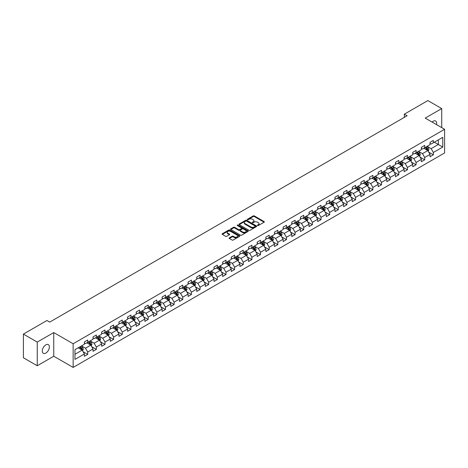 <?xml version="1.0" encoding="UTF-8"?>
<svg xmlns="http://www.w3.org/2000/svg" width="468" height="468" viewBox="0 0 468 468"><rect width="100%" height="100%" fill="white"/><g stroke="black" fill="none" stroke-linecap="round" stroke-linejoin="round"><path stroke-width="0.7" d="M257.558 225.535A0.538 0.31 0 0 0 258.318 225.535L264.092 222.201A0.766 0.445 0 0 0 264.321 221.885A0.766 0.445 0 0 0 264.092 221.569L254.311 215.923A0.766 0.445 0 0 0 253.223 215.923L247.443 219.258A0.538 0.31 0 0 0 248.204 219.697L248.953 219.264A2.463 1.422 0 0 1 252.433 219.264L253.246 219.738A2.463 1.422 0 0 1 253.966 220.738A2.463 1.422 0 0 1 253.246 221.744L252.504 222.177A0.538 0.31 0 0 0 253.264 222.616L254.007 222.183A2.463 1.422 0 0 1 257.488 222.183L258.307 222.657A2.463 1.422 0 0 1 259.026 223.657A2.463 1.422 0 0 1 258.307 224.663L257.558 225.096A0.538 0.31 0 0 0 257.558 225.535L257.558 225.096M45.835 353.065A5.013 2.896 120 0 0 49.111 348.642A5.013 2.896 120 0 0 48.339 344.629A5.013 2.896 120 0 0 45.835 344.875A5.013 2.896 120 0 0 42.559 349.292A5.013 2.896 120 0 0 43.325 353.311A5.013 2.896 120 0 0 45.835 353.065M436.515 124.628A5.013 2.896 120 0 0 435.638 121.019A5.013 2.896 120 0 0 433.134 121.27A5.013 2.896 120 0 0 432.075 122.066M229.355 237.832A0.766 0.445 0 0 0 229.127 238.148A0.766 0.445 0 0 0 229.355 238.458L232.099 240.043A0.766 0.445 0 0 0 233.187 240.043L239.598 236.34A0.766 0.445 0 0 0 239.827 236.024A0.766 0.445 0 0 0 239.598 235.714L229.817 230.063A0.766 0.445 0 0 0 228.729 230.063L222.312 233.766A0.766 0.445 0 0 0 222.084 234.082A0.766 0.445 0 0 0 222.312 234.392L225.629 236.311A0.766 0.445 0 0 0 226.717 236.311L229.46 234.725A0.766 0.445 0 0 0 229.689 234.409A0.766 0.445 0 0 0 229.46 234.094L227.817 233.146A2.059 1.188 0 0 1 227.214 232.309A2.059 1.188 0 0 1 228.483 231.21A2.059 1.188 0 0 1 230.724 231.467L237.171 235.188A2.059 1.188 0 0 1 237.773 236.024A2.059 1.188 0 0 1 236.498 237.124A2.059 1.188 0 0 1 234.257 236.866L233.187 236.246A0.766 0.445 0 0 0 232.099 236.246L229.355 237.832L229.355 238.458M53.756 332.561L37.247 342.09L23.4 334.099L23.4 357.763L37.247 365.76L53.756 356.23L73.143 367.421L73.143 343.758L53.756 332.561L53.756 356.23M441.722 127.635L441.722 108.576L425.213 118.106L444.6 129.297L73.143 343.758M441.722 108.576L427.869 100.579L404.329 114.169L404.329 117.369M23.4 334.099L46.94 320.504L49.713 322.107L407.101 115.772L404.329 114.169M249.005 230.279A0.766 0.445 0 0 0 250.093 230.279L256.511 226.576A0.766 0.445 0 0 0 256.733 226.266A0.766 0.445 0 0 0 256.511 225.95L246.724 220.299A0.766 0.445 0 0 0 245.636 220.299L239.218 224.002A0.766 0.445 0 0 0 238.996 224.318A0.766 0.445 0 0 0 239.218 224.634L249.005 230.279M237.563 225.652A0.538 0.31 0 0 1 238.107 225.728L238.107 225.085L248.058 230.829A0.766 0.445 0 0 1 248.28 231.145A0.766 0.445 0 0 1 248.058 231.461L241.64 235.164A0.766 0.445 0 0 1 240.552 235.164L230.765 229.513L230.765 228.887A0.766 0.445 0 0 0 230.543 229.197A0.766 0.445 0 0 0 230.765 229.513M230.765 228.887L233.514 227.302A0.766 0.445 0 0 1 234.597 227.302L238.569 229.589A0.766 0.445 0 0 0 239.657 229.589L241.476 228.542A0.766 0.445 0 0 0 241.704 228.226A0.766 0.445 0 0 0 241.476 227.91L237.346 225.529A0.538 0.31 0 0 1 238.107 225.085M73.143 367.421L444.6 152.96L444.6 129.297M83.088 351.702L87.709 354.375L87.709 352.041L93.027 348.97L93.027 351.304L96.349 349.385L96.349 347.051L101.667 343.98L101.667 346.314L104.99 344.395L104.99 342.061L110.308 338.99L110.308 341.324L113.636 339.405L113.636 337.071L118.954 334L118.954 336.334L122.277 334.415L122.277 332.081L127.594 329.016L127.594 331.35L130.917 329.431L130.917 327.097L136.235 324.026L136.235 326.36L139.558 324.441L139.558 322.107L144.875 319.036L144.875 321.37L148.198 319.451L148.198 317.117L153.516 314.046L153.516 316.38L156.839 314.461L156.839 312.127L162.156 309.055L162.156 311.39L165.479 309.471L165.479 307.137L170.797 304.071L170.797 306.405L174.119 304.487L174.119 302.152L179.437 299.081L179.437 301.415L182.76 299.497L182.76 297.162L188.077 294.091L188.077 296.425L191.406 294.507L191.406 292.172L196.724 289.101L196.724 291.435L200.047 289.516L200.047 287.182L205.364 284.111L205.364 286.445L208.687 284.526L208.687 282.192L214.005 279.127L214.005 281.461L217.327 279.542L217.327 277.208L222.645 274.137L222.645 276.471L225.968 274.552L225.968 272.218L231.286 269.147L231.286 271.481L234.608 269.562L234.608 267.228L239.926 264.157L239.926 266.491L243.249 264.572L243.249 262.238L248.566 259.167L248.566 261.501L251.889 259.582L251.889 257.248L257.207 254.182L257.207 256.517L260.536 254.598L260.536 252.264L265.853 249.192L265.853 251.527L269.176 249.608L269.176 247.274L274.494 244.202L274.494 246.537L277.816 244.618L277.816 242.284L283.134 239.212L283.134 241.546L286.457 239.628L286.457 237.294L291.775 234.222L291.775 236.556L295.097 234.638L295.097 232.303L300.415 229.232L300.415 231.572L303.738 229.653L303.738 227.313L309.055 224.248L309.055 226.582L312.378 224.663L312.378 222.329L317.696 219.258L317.696 221.592L321.019 219.673L321.019 217.339L326.336 214.268L326.336 216.602L329.659 214.683L329.659 212.349L334.977 209.278L334.977 211.612L338.305 209.693L338.305 207.359L343.623 204.288L343.623 206.628L346.946 204.709L346.946 202.369L352.264 199.304L352.264 201.638L355.586 199.719L355.586 197.385L360.904 194.314L360.904 196.648L364.227 194.729L364.227 192.395L369.545 189.324L369.545 191.658L372.867 189.739L372.867 187.405L378.185 184.334L378.185 186.668L381.508 184.749L381.508 182.415L386.825 179.343L386.825 181.678L390.148 179.759L390.148 177.425L395.466 174.359L395.466 176.693L398.789 174.775L398.789 172.44L404.106 169.369L404.106 171.703L407.435 169.785L407.435 167.45L412.747 164.379L412.747 166.713L416.075 164.794L416.075 162.46L421.393 159.389L421.393 161.723L424.716 159.804L424.716 157.47L430.034 154.399L430.034 156.733L433.356 154.814L433.356 152.48L442.775 147.046L442.775 137.323L438.34 139.879L438.34 144.489L442.775 147.046M87.709 354.375L84.386 356.294L84.386 353.96L74.968 359.395L74.968 349.672L84.386 344.237L84.386 341.903L87.709 339.984L87.709 342.319L93.027 339.247L93.027 336.913L96.349 334.994L96.349 337.329L101.667 334.257L101.667 331.923L104.99 330.004L104.99 332.339L110.308 329.267L110.308 326.933L113.636 325.014L113.636 327.348L118.954 324.277L118.954 321.943L122.277 320.024L122.277 322.358L127.594 319.293L127.594 316.959L130.917 315.04L130.917 317.374L136.235 314.303L136.235 311.969L139.558 310.05L139.558 312.384L144.875 309.313L144.875 306.979L148.198 305.06L148.198 307.394L153.516 304.323L153.516 301.989L156.839 300.07L156.839 302.404L162.156 299.333L162.156 296.999L165.479 295.08L165.479 297.414L170.797 294.349L170.797 292.014L174.119 290.096L174.119 292.43L179.437 289.359L179.437 287.024L182.76 285.106L182.76 287.44L188.077 284.368L188.077 282.034L191.406 280.116L191.406 282.45L196.724 279.378L196.724 277.044L200.047 275.125L200.047 277.46L205.364 274.388L205.364 272.054L208.687 270.135L208.687 272.47L214.005 269.404L214.005 267.07L217.327 265.151L217.327 267.485L222.645 264.414L222.645 262.08L225.968 260.161L225.968 262.495L231.286 259.424L231.286 257.09L234.608 255.171L234.608 257.505L239.926 254.434L239.926 252.1L243.249 250.181L243.249 252.515L248.566 249.444L248.566 247.11L251.889 245.191L251.889 247.525L257.207 244.46L257.207 242.126L260.536 240.207L260.536 242.541L265.853 239.47L265.853 237.136L269.176 235.217L269.176 237.551L274.494 234.48L274.494 232.146L277.816 230.227L277.816 232.561L283.134 229.49L283.134 227.155L286.457 225.237L286.457 227.571L291.775 224.5L291.775 222.165L295.097 220.247L295.097 222.581L300.415 219.515L300.415 217.175L303.738 215.257L303.738 217.597L309.055 214.525L309.055 212.191L312.378 210.272L312.378 212.607L317.696 209.535L317.696 207.201L321.019 205.282L321.019 207.616L326.336 204.545L326.336 202.211L329.659 200.292L329.659 202.626L334.977 199.555L334.977 197.221L338.305 195.302L338.305 197.636L343.623 194.571L343.623 192.231L346.946 190.312L346.946 192.652L352.264 189.581L352.264 187.247L355.586 185.328L355.586 187.662L360.904 184.591L360.904 182.257L364.227 180.338L364.227 182.672L369.545 179.601L369.545 177.267L372.867 175.348L372.867 177.682L378.185 174.611L378.185 172.277L381.508 170.358L381.508 172.692L386.825 169.627L386.825 167.287L390.148 165.368L390.148 167.708L395.466 164.637L395.466 162.302L398.789 160.384L398.789 162.718L404.106 159.646L404.106 157.312L407.435 155.394L407.435 157.728L412.747 154.656L412.747 152.322L416.075 150.404L416.075 152.738L421.393 149.666L421.393 147.332L424.716 145.413L424.716 147.748L430.034 144.676L430.034 142.342L433.356 140.423L433.356 142.758L442.775 137.323M86.826 342.828L90.81 345.132L85.492 348.204L81.508 345.899M84.386 342.956L85.492 343.594L87.709 342.319M85.492 348.204L87.709 352.041M90.81 345.132L93.027 348.97M95.466 337.837L99.456 340.142L94.138 343.214L90.148 340.909M93.027 337.966L94.138 338.61L96.349 337.329M94.138 343.214L96.349 347.051M99.456 340.142L101.667 343.98M104.107 332.853L108.096 335.152L102.779 338.224L98.789 335.919M101.667 332.976L102.779 333.62L104.99 332.339M102.779 338.224L104.99 342.061M108.096 335.152L110.308 338.99M112.747 327.863L116.737 330.162L111.419 333.234L107.429 330.935M110.308 327.992L111.419 328.63L113.636 327.348M111.419 333.234L113.636 337.071M116.737 330.162L118.954 334M121.387 322.873L125.377 325.178L120.06 328.243L116.07 325.944M118.954 323.002L120.06 323.64L122.277 322.358M120.06 328.243L122.277 332.081M125.377 325.178L127.594 329.016M130.028 317.883L134.018 320.188L128.7 323.259L124.71 320.954M127.594 318.012L128.7 318.649L130.917 317.374M128.7 323.259L130.917 327.097M134.018 320.188L136.235 324.026M138.668 312.893L142.658 315.198L137.34 318.269L133.351 315.964M136.235 313.022L137.34 313.665L139.558 312.384M137.34 318.269L139.558 322.107M142.658 315.198L144.875 319.036M147.309 307.909L151.299 310.208L145.981 313.279L141.991 310.974M144.875 308.032L145.981 308.675L148.198 307.394M145.981 313.279L148.198 317.117M151.299 310.208L153.516 314.046M155.955 302.919L159.939 305.218L154.621 308.289L150.637 305.99M153.516 303.048L154.621 303.685L156.839 302.404M154.621 308.289L156.839 312.127M159.939 305.218L162.156 309.055M164.596 297.929L168.579 300.234L163.262 303.299L159.278 301M162.156 298.058L163.262 298.695L165.479 297.414M163.262 303.299L165.479 307.137M168.579 300.234L170.797 304.071M173.236 292.939L177.226 295.244L171.908 298.315L167.918 296.01M170.797 293.067L171.908 293.705L174.119 292.43M171.908 298.315L174.119 302.152M177.226 295.244L179.437 299.081M181.876 287.949L185.866 290.254L180.549 293.325L176.559 291.02M179.437 288.077L180.549 288.721L182.76 287.44M180.549 293.325L182.76 297.162M185.866 290.254L188.077 294.091M190.517 282.964L194.507 285.264L189.189 288.335L185.199 286.03M188.077 283.087L189.189 283.731L191.406 282.45M189.189 288.335L191.406 292.172M194.507 285.264L196.724 289.101M199.157 277.974L203.147 280.274L197.829 283.345L193.84 281.046M196.724 278.103L197.829 278.741L200.047 277.46M197.829 283.345L200.047 287.182M203.147 280.274L205.364 284.111M207.798 272.984L211.788 275.289L206.47 278.355L202.48 276.056M205.364 273.113L206.47 273.751L208.687 272.47M206.47 278.355L208.687 282.192M211.788 275.289L214.005 279.127M216.438 267.994L220.428 270.299L215.11 273.37L211.121 271.066M214.005 268.123L215.11 268.761L217.327 267.485M215.11 273.37L217.327 277.208M220.428 270.299L222.645 274.137M225.085 263.004L229.068 265.309L223.751 268.38L219.767 266.076M222.645 263.133L223.751 263.771L225.968 262.495M223.751 268.38L225.968 272.218M229.068 265.309L231.286 269.147M233.725 258.014L237.709 260.319L232.391 263.39L228.407 261.085M231.286 258.143L232.391 258.786L234.608 257.505M232.391 263.39L234.608 267.228M237.709 260.319L239.926 264.157M242.365 253.03L246.355 255.329L241.038 258.4L237.048 256.095M239.926 253.159L241.038 253.796L243.249 252.515M241.038 258.4L243.249 262.238M246.355 255.329L248.566 259.167M251.006 248.04L254.996 250.339L249.678 253.41L245.688 251.111M248.566 248.169L249.678 248.806L251.889 247.525M249.678 253.41L251.889 257.248M254.996 250.339L257.207 254.182M259.646 243.05L263.636 245.355L258.318 248.42L254.329 246.121M257.207 243.179L258.318 243.816L260.536 242.541M258.318 248.42L260.536 252.264M263.636 245.355L265.853 249.192M268.287 238.06L272.277 240.365L266.959 243.436L262.969 241.131M265.853 238.189L266.959 238.826L269.176 237.551M266.959 243.436L269.176 247.274M272.277 240.365L274.494 244.202M276.927 233.07L280.917 235.375L275.599 238.446L271.61 236.141M274.494 233.199L275.599 233.842L277.816 232.561M275.599 238.446L277.816 242.284M280.917 235.375L283.134 239.212M285.568 228.086L289.557 230.385L284.24 233.456L280.25 231.151M283.134 228.214L284.24 228.852L286.457 227.571M284.24 233.456L286.457 237.294M289.557 230.385L291.775 234.222M294.208 223.096L298.198 225.395L292.88 228.466L288.891 226.167M291.775 223.224L292.88 223.862L295.097 222.581M292.88 228.466L295.097 232.303M298.198 225.395L300.415 229.232M302.855 218.106L306.838 220.41L301.521 223.476L297.537 221.177M300.415 218.234L301.521 218.872L303.738 217.597M301.521 223.476L303.738 227.313M306.838 220.41L309.055 224.248M311.495 213.115L315.479 215.42L310.161 218.492L306.177 216.187M309.055 213.244L310.161 213.882L312.378 212.607M310.161 218.492L312.378 222.329M315.479 215.42L317.696 219.258M320.135 208.125L324.125 210.43L318.807 213.502L314.818 211.197M317.696 208.254L318.807 208.898L321.019 207.616M318.807 213.502L321.019 217.339M324.125 210.43L326.336 214.268M328.776 203.141L332.766 205.44L327.448 208.512L323.458 206.207M326.336 203.264L327.448 203.908L329.659 202.626M327.448 208.512L329.659 212.349M332.766 205.44L334.977 209.278M337.416 198.151L341.406 200.45L336.088 203.521L332.099 201.222M334.977 198.28L336.088 198.918L338.305 197.636M336.088 203.521L338.305 207.359M341.406 200.45L343.623 204.288M346.057 193.161L350.046 195.466L344.729 198.531L340.739 196.232M343.623 193.29L344.729 193.927L346.946 192.652M344.729 198.531L346.946 202.369M350.046 195.466L352.264 199.304M354.697 188.171L358.687 190.476L353.369 193.547L349.38 191.242M352.264 188.3L353.369 188.937L355.586 187.662M353.369 193.547L355.586 197.385M358.687 190.476L360.904 194.314M363.338 183.181L367.327 185.486L362.01 188.557L358.02 186.252M360.904 183.31L362.01 183.953L364.227 182.672M362.01 188.557L364.227 192.395M367.327 185.486L369.545 189.324M371.984 178.197L375.968 180.496L370.65 183.567L366.666 181.262M369.545 178.32L370.65 178.963L372.867 177.682M370.65 183.567L372.867 187.405M375.968 180.496L378.185 184.334M380.624 173.207L384.608 175.506L379.291 178.577L375.307 176.278M378.185 173.335L379.291 173.973L381.508 172.692M379.291 178.577L381.508 182.415M384.608 175.506L386.825 179.343M389.265 168.217L393.255 170.522L387.937 173.587L383.947 171.288M386.825 168.345L387.937 168.983L390.148 167.708M387.937 173.587L390.148 177.425M393.255 170.522L395.466 174.359M397.905 163.227L401.895 165.532L396.577 168.603L392.588 166.298M395.466 163.355L396.577 163.993L398.789 162.718M396.577 168.603L398.789 172.44M401.895 165.532L404.106 169.369M406.546 158.237L410.535 160.542L405.218 163.613L401.228 161.308M404.106 158.365L405.218 159.009L407.435 157.728M405.218 163.613L407.435 167.45M410.535 160.542L412.747 164.379M415.186 153.252L419.176 155.551L413.858 158.623L409.869 156.318M412.747 153.375L413.858 154.019L416.075 152.738M413.858 158.623L416.075 162.46M419.176 155.551L421.393 159.389M423.827 148.262L427.816 150.561L422.499 153.633L418.509 151.334M421.393 148.391L422.499 149.029L424.716 147.748M422.499 153.633L424.716 157.47M427.816 150.561L430.034 154.399M434.351 142.184L438.34 144.489L431.139 148.643L427.149 146.344M430.034 143.401L431.139 144.039L433.356 142.758M431.139 148.643L433.356 152.48M37.247 342.09L37.247 365.76M74.968 354.276L82.169 350.123L78.185 347.818M82.169 350.123L84.386 353.96M428.729 152.147L433.356 154.814M420.089 157.137L424.716 159.804M411.448 162.127L416.075 164.794M402.808 167.111L407.435 169.785M394.167 172.101L398.789 174.775M385.527 177.091L390.148 179.759M376.886 182.081L381.508 184.749M368.24 187.071L372.867 189.739M359.599 192.055L364.227 194.729M350.959 197.046L355.586 199.719M342.319 202.036L346.946 204.709M333.678 207.026L338.305 209.693M325.038 212.016L329.659 214.683M316.397 217L321.019 219.673M307.757 221.99L312.378 224.663M299.111 226.98L303.738 229.653M290.47 231.97L295.097 234.638M281.83 236.96L286.457 239.628M273.189 241.944L277.816 244.618M264.549 246.934L269.176 249.608M255.908 251.924L260.536 254.598M247.268 256.914L251.889 259.582M238.627 261.904L243.249 264.572M229.987 266.895L234.608 269.562M221.341 271.879L225.968 274.552M212.7 276.869L217.327 279.542M204.06 281.859L208.687 284.526M195.419 286.849L200.047 289.516M186.779 291.839L191.406 294.507M178.138 296.823L182.76 299.497M169.498 301.813L174.119 304.487M160.857 306.803L165.479 309.471M152.211 311.793L156.839 314.461M143.571 316.783L148.198 319.451M134.93 321.768L139.558 324.441M126.29 326.758L130.917 329.431M117.649 331.748L122.277 334.415M109.009 336.738L113.636 339.405M100.368 341.728L104.99 344.395M91.728 346.712L96.349 349.385M257.774 225.611L258.307 225.301A2.463 1.422 0 0 0 259.026 224.301L259.026 223.657M253.966 220.738L253.966 221.382A2.463 1.422 0 0 1 253.246 222.382L252.714 222.692M264.092 221.569L264.092 222.201L254.311 216.561A0.766 0.445 0 0 0 253.223 216.561L247.66 219.773M256.499 226.582L246.724 220.937A0.766 0.445 0 0 0 245.636 220.937L239.23 224.64M255.154 226.483A0.538 0.31 0 0 0 255.154 226.044L246.56 221.083A0.538 0.31 0 0 0 245.799 221.083L245.01 221.539A2.463 1.422 0 0 0 244.29 222.546A2.463 1.422 0 0 0 245.01 223.546L250.883 226.939A2.463 1.422 0 0 0 254.364 226.939L255.154 226.483L255.154 227.126A0.538 0.31 0 0 0 255.312 226.904L255.312 226.266M244.29 222.546L244.29 223.183A2.463 1.422 0 0 0 245.01 224.19L245.01 223.546M255.154 227.126L254.364 227.577A2.463 1.422 0 0 1 250.883 227.577L245.01 224.19M230.777 229.519L233.514 227.939L233.514 227.302M241.704 228.226L241.704 228.864A0.766 0.445 0 0 1 241.476 229.18L239.657 230.233A0.766 0.445 0 0 1 238.569 230.233L234.597 227.939A0.766 0.445 0 0 0 233.514 227.939M238.107 225.728L248.046 231.467M242.687 231.97A2.059 1.188 0 0 0 244.928 232.227A2.059 1.188 0 0 0 246.197 231.128A2.059 1.188 0 0 0 245.595 230.291L243.325 228.981A0.766 0.445 0 0 0 242.237 228.981L240.417 230.034A0.766 0.445 0 0 0 240.189 230.344A0.766 0.445 0 0 0 240.417 230.66L242.687 231.97L242.687 232.608A2.059 1.188 0 0 0 244.928 232.865A2.059 1.188 0 0 0 246.197 231.771L246.197 231.128M240.189 230.344L240.189 230.987A0.766 0.445 0 0 0 240.417 231.297L240.417 230.66M242.687 232.608L240.417 231.297M237.773 236.024L237.773 236.668A2.059 1.188 0 0 1 236.498 237.762A2.059 1.188 0 0 1 234.257 237.504L233.187 236.884A0.766 0.445 0 0 0 232.099 236.884L229.361 238.464M227.214 232.309L227.214 232.947A2.059 1.188 0 0 0 227.817 233.784L227.817 233.146M229.449 234.731L227.817 233.784M239.598 235.714L239.598 236.34L229.817 230.701A0.766 0.445 0 0 0 228.729 230.701L222.323 234.398M428.255 151.322L428.91 149.661A2.077 1.199 -120 0 0 428.249 147.894L427.108 146.367M425.114 149.005L424.336 147.964M425.389 147.362L426.535 148.882A2.077 1.199 60 0 1 427.126 150.134L427.793 149.748A2.077 1.199 -120 0 0 427.196 148.502L426.055 146.975M425.535 147.274L426.804 148.97A1.059 0.608 60 0 1 426.997 149.292L427.793 149.748M419.615 156.312L420.27 154.651A2.077 1.199 -120 0 0 419.609 152.884L418.468 151.357M416.473 153.99L415.695 152.954M416.748 152.346L417.895 153.873A2.077 1.199 60 0 1 418.486 155.124L419.152 154.738A2.077 1.199 -120 0 0 418.556 153.492L417.415 151.965M416.894 152.264L418.164 153.96A1.059 0.608 60 0 1 418.351 154.276L419.152 154.738M410.974 161.302L411.629 159.641A2.077 1.199 -120 0 0 410.968 157.874L409.828 156.347M407.833 158.98L407.055 157.944M408.108 157.336L409.248 158.863A2.077 1.199 60 0 1 409.845 160.114L410.512 159.728A2.077 1.199 -120 0 0 409.915 158.482L408.775 156.956M408.254 157.254L409.523 158.944A1.059 0.608 60 0 1 409.711 159.266L410.512 159.728M402.328 166.286L402.989 164.631A2.077 1.199 -120 0 0 402.328 162.858L401.181 161.337M399.192 163.97L398.414 162.934M399.467 162.326L400.608 163.853A2.077 1.199 60 0 1 401.205 165.099L401.866 164.718A2.077 1.199 -120 0 0 401.275 163.467L400.128 161.94M399.613 162.244L400.877 163.935A1.059 0.608 60 0 1 401.07 164.256L401.866 164.718M393.687 171.276L394.349 169.615A2.077 1.199 -120 0 0 393.687 167.848L392.541 166.321M390.552 168.96L389.774 167.924M390.827 167.316L391.968 168.843A2.077 1.199 60 0 1 392.564 170.089L393.225 169.709A2.077 1.199 -120 0 0 392.634 168.457L391.488 166.93M390.967 167.234L392.237 168.925A1.059 0.608 60 0 1 392.43 169.246L393.225 169.709M385.047 176.266L385.708 174.605A2.077 1.199 -120 0 0 385.047 172.838L383.9 171.311M381.906 173.95L381.133 172.914M382.186 172.306L383.327 173.833A2.077 1.199 60 0 1 383.924 175.079L384.585 174.693A2.077 1.199 -120 0 0 383.994 173.447L382.847 171.92M382.327 172.218L383.596 173.915A1.059 0.608 60 0 1 383.789 174.236L384.585 174.693M376.407 181.256L377.068 179.595A2.077 1.199 -120 0 0 376.401 177.828L375.26 176.301M373.265 178.94L372.493 177.899M373.546 177.29L374.687 178.817A2.077 1.199 60 0 1 375.283 180.069L375.944 179.683A2.077 1.199 -120 0 0 375.354 178.437L374.207 176.91M373.686 177.208L374.956 178.905A1.059 0.608 60 0 1 375.149 179.221L375.944 179.683M367.766 186.246L368.427 184.585A2.077 1.199 -120 0 0 367.76 182.818L366.62 181.291M364.625 183.924L363.847 182.889M364.9 182.28L366.046 183.807A2.077 1.199 60 0 1 366.637 185.059L367.304 184.673A2.077 1.199 -120 0 0 366.707 183.427L365.566 181.9M365.046 182.198L366.315 183.889A1.059 0.608 60 0 1 366.508 184.211L367.304 184.673M359.126 191.231L359.781 189.575A2.077 1.199 -120 0 0 359.12 187.803L357.979 186.282M355.984 188.914L355.206 187.879M356.259 187.27L357.406 188.797A2.077 1.199 60 0 1 357.997 190.043L358.663 189.663A2.077 1.199 -120 0 0 358.067 188.411L356.926 186.884M356.405 187.188L357.675 188.879A1.059 0.608 60 0 1 357.868 189.201L358.663 189.663M350.485 196.221L351.14 194.559A2.077 1.199 -120 0 0 350.479 192.793L349.339 191.266M347.344 193.904L346.566 192.869M347.619 192.26L348.765 193.787A2.077 1.199 60 0 1 349.356 195.033L350.023 194.653A2.077 1.199 -120 0 0 349.426 193.401L348.286 191.874M347.765 192.178L349.034 193.869A1.059 0.608 60 0 1 349.227 194.191L350.023 194.653M341.845 201.211L342.5 199.549A2.077 1.199 -120 0 0 341.839 197.783L340.698 196.256M338.703 198.894L337.925 197.859M338.978 197.25L340.119 198.777A2.077 1.199 60 0 1 340.716 200.023L341.383 199.637A2.077 1.199 -120 0 0 340.786 198.391L339.645 196.864M339.125 197.163L340.394 198.859A1.059 0.608 60 0 1 340.581 199.181L341.383 199.637M333.198 206.201L333.86 204.539A2.077 1.199 -120 0 0 333.198 202.773L332.052 201.246M330.063 203.884L329.285 202.843M330.338 202.234L331.479 203.761A2.077 1.199 60 0 1 332.075 205.013L332.742 204.627A2.077 1.199 -120 0 0 332.145 203.381L331.005 201.854M330.484 202.153L331.748 203.849A1.059 0.608 60 0 1 331.941 204.171L332.742 204.627M324.558 211.191L325.219 209.529A2.077 1.199 -120 0 0 324.558 207.763L323.411 206.236M321.422 208.868L320.644 207.833M321.697 207.225L322.838 208.751A2.077 1.199 60 0 1 323.435 210.003L324.096 209.617A2.077 1.199 -120 0 0 323.505 208.371L322.358 206.844M321.844 207.143L323.107 208.833A1.059 0.608 60 0 1 323.3 209.155L324.096 209.617M315.918 216.175L316.579 214.519A2.077 1.199 -120 0 0 315.918 212.753L314.771 211.226M312.782 213.858L312.004 212.823M313.057 212.215L314.198 213.741A2.077 1.199 60 0 1 314.794 214.987L315.455 214.607A2.077 1.199 -120 0 0 314.865 213.355L313.718 211.828M313.197 212.133L314.467 213.823A1.059 0.608 60 0 1 314.66 214.145L315.455 214.607M307.277 221.165L307.938 219.504A2.077 1.199 -120 0 0 307.277 217.737L306.13 216.21M304.136 218.849L303.363 217.813M304.416 217.205L305.557 218.731A2.077 1.199 60 0 1 306.154 219.978L306.815 219.597A2.077 1.199 -120 0 0 306.224 218.345L305.077 216.819M304.557 217.123L305.826 218.813A1.059 0.608 60 0 1 306.019 219.135L306.815 219.597M298.637 226.155L299.298 224.494A2.077 1.199 -120 0 0 298.631 222.727L297.49 221.2M295.495 223.839L294.723 222.803M295.77 222.195L296.917 223.722A2.077 1.199 60 0 1 297.508 224.968L298.174 224.581A2.077 1.199 -120 0 0 297.584 223.335L296.437 221.809M295.916 222.107L297.186 223.803A1.059 0.608 60 0 1 297.379 224.125L298.174 224.581M289.996 231.145L290.657 229.484A2.077 1.199 -120 0 0 289.99 227.717L288.85 226.19M286.855 228.829L286.077 227.787M287.13 227.185L288.276 228.706A2.077 1.199 60 0 1 288.867 229.958L289.534 229.572A2.077 1.199 -120 0 0 288.937 228.326L287.797 226.799M287.276 227.097L288.545 228.793A1.059 0.608 60 0 1 288.738 229.115L289.534 229.572M281.356 236.135L282.011 234.474A2.077 1.199 -120 0 0 281.35 232.707L280.209 231.18M278.214 233.813L277.436 232.777M278.489 232.169L279.636 233.696A2.077 1.199 60 0 1 280.227 234.948L280.894 234.562A2.077 1.199 -120 0 0 280.297 233.316L279.156 231.789M278.635 232.087L279.905 233.778A1.059 0.608 60 0 1 280.098 234.099L280.894 234.562M272.715 241.119L273.37 239.464A2.077 1.199 -120 0 0 272.709 237.697L271.569 236.17M269.574 238.803L268.796 237.767M269.849 237.159L270.995 238.686A2.077 1.199 60 0 1 271.586 239.932L272.253 239.552A2.077 1.199 -120 0 0 271.656 238.3L270.516 236.779M269.995 237.077L271.264 238.768A1.059 0.608 60 0 1 271.452 239.089L272.253 239.552M264.075 246.109L264.73 244.454A2.077 1.199 -120 0 0 264.069 242.681L262.928 241.155M260.933 243.793L260.155 242.757M261.208 242.149L262.349 243.676A2.077 1.199 60 0 1 262.946 244.922L263.613 244.542A2.077 1.199 -120 0 0 263.016 243.29L261.875 241.763M261.355 242.067L262.624 243.758A1.059 0.608 60 0 1 262.811 244.08L263.613 244.542M255.429 251.1L256.09 249.438A2.077 1.199 -120 0 0 255.429 247.671L254.282 246.145M252.293 248.783L251.515 247.747M252.568 247.139L253.709 248.666A2.077 1.199 60 0 1 254.305 249.912L254.972 249.526A2.077 1.199 -120 0 0 254.376 248.28L253.235 246.753M252.714 247.051L253.978 248.748A1.059 0.608 60 0 1 254.171 249.07L254.972 249.526M246.788 256.09L247.449 254.428A2.077 1.199 -120 0 0 246.788 252.661L245.641 251.135M243.652 253.773L242.874 252.732M243.927 252.129L245.068 253.65A2.077 1.199 60 0 1 245.665 254.902L246.326 254.516A2.077 1.199 -120 0 0 245.735 253.27L244.589 251.743M244.068 252.041L245.337 253.738A1.059 0.608 60 0 1 245.53 254.06L246.326 254.516M238.148 261.08L238.809 259.418A2.077 1.199 -120 0 0 238.148 257.652L237.001 256.125M235.006 258.757L234.234 257.722M235.287 257.113L236.428 258.64A2.077 1.199 60 0 1 237.024 259.892L237.685 259.506A2.077 1.199 -120 0 0 237.095 258.26L235.948 256.733M235.427 257.031L236.697 258.722A1.059 0.608 60 0 1 236.89 259.044L237.685 259.506M229.507 266.064L230.168 264.408A2.077 1.199 -120 0 0 229.501 262.642L228.361 261.115M226.366 263.747L225.594 262.712M226.647 262.103L227.787 263.63A2.077 1.199 60 0 1 228.384 264.876L229.045 264.496A2.077 1.199 -120 0 0 228.454 263.244L227.308 261.723M226.787 262.021L228.056 263.712A1.059 0.608 60 0 1 228.249 264.034L229.045 264.496M220.867 271.054L221.528 269.398A2.077 1.199 -120 0 0 220.861 267.626L219.72 266.099M217.725 268.737L216.953 267.702M218 267.093L219.147 268.62A2.077 1.199 60 0 1 219.738 269.866L220.405 269.486A2.077 1.199 -120 0 0 219.808 268.234L218.667 266.707M218.146 267.012L219.416 268.702A1.059 0.608 60 0 1 219.609 269.024L220.405 269.486M212.226 276.044L212.881 274.383A2.077 1.199 -120 0 0 212.22 272.616L211.08 271.089M209.085 273.727L208.307 272.692M209.36 272.084L210.506 273.61A2.077 1.199 60 0 1 211.097 274.856L211.764 274.47A2.077 1.199 -120 0 0 211.167 273.224L210.027 271.697M209.506 271.996L210.775 273.692A1.059 0.608 60 0 1 210.969 274.014L211.764 274.47M203.586 281.034L204.241 279.373A2.077 1.199 -120 0 0 203.58 277.606L202.439 276.079M200.444 278.717L199.666 277.676M200.719 277.074L201.866 278.595A2.077 1.199 60 0 1 202.457 279.846L203.124 279.46A2.077 1.199 -120 0 0 202.527 278.214L201.386 276.687M200.866 276.986L202.135 278.682A1.059 0.608 60 0 1 202.328 279.004L203.124 279.46M194.945 286.024L195.601 284.363A2.077 1.199 -120 0 0 194.94 282.596L193.799 281.069M191.804 283.702L191.026 282.666M192.079 282.058L193.22 283.585A2.077 1.199 60 0 1 193.816 284.836L194.483 284.45A2.077 1.199 -120 0 0 193.887 283.204L192.746 281.678M192.225 281.976L193.495 283.672A1.059 0.608 60 0 1 193.682 283.988L194.483 284.45M186.305 291.014L186.96 289.353A2.077 1.199 -120 0 0 186.299 287.586L185.152 286.059M183.163 288.692L182.385 287.656M183.438 287.048L184.579 288.575A2.077 1.199 60 0 1 185.176 289.821L185.843 289.44A2.077 1.199 -120 0 0 185.246 288.189L184.105 286.668M183.585 286.966L184.848 288.657A1.059 0.608 60 0 1 185.041 288.978L185.843 289.44M177.659 295.998L178.32 294.343A2.077 1.199 -120 0 0 177.659 292.57L176.512 291.049M174.523 293.682L173.745 292.646M174.798 292.038L175.939 293.565A2.077 1.199 60 0 1 176.535 294.811L177.196 294.43A2.077 1.199 -120 0 0 176.606 293.179L175.459 291.652M174.944 291.956L176.208 293.647A1.059 0.608 60 0 1 176.401 293.968L177.196 294.43M169.018 300.988L169.679 299.327A2.077 1.199 -120 0 0 169.018 297.56L167.872 296.033M165.883 298.672L165.105 297.636M166.158 297.028L167.298 298.555A2.077 1.199 60 0 1 167.895 299.801L168.556 299.421A2.077 1.199 -120 0 0 167.965 298.169L166.819 296.642M166.298 296.946L167.567 298.637A1.059 0.608 60 0 1 167.76 298.958L168.556 299.421M160.378 305.978L161.039 304.317A2.077 1.199 -120 0 0 160.378 302.55L159.231 301.023M157.236 303.662L156.464 302.62M157.517 302.018L158.658 303.539A2.077 1.199 60 0 1 159.255 304.791L159.916 304.405A2.077 1.199 -120 0 0 159.325 303.159L158.178 301.632M157.657 301.93L158.927 303.627A1.059 0.608 60 0 1 159.12 303.948L159.916 304.405M151.737 310.968L152.398 309.307A2.077 1.199 -120 0 0 151.731 307.54L150.591 306.014M148.596 308.646L147.824 307.611M148.871 307.002L150.017 308.529A2.077 1.199 60 0 1 150.608 309.781L151.275 309.395A2.077 1.199 -120 0 0 150.684 308.149L149.538 306.622M149.017 306.92L150.286 308.617A1.059 0.608 60 0 1 150.48 308.933L151.275 309.395M143.097 315.959L143.758 314.297A2.077 1.199 -120 0 0 143.091 312.53L141.95 311.004M139.955 313.636L139.177 312.601M140.23 311.992L141.377 313.519A2.077 1.199 60 0 1 141.968 314.771L142.635 314.385A2.077 1.199 -120 0 0 142.038 313.133L140.897 311.612M140.377 311.91L141.646 313.601A1.059 0.608 60 0 1 141.839 313.923L142.635 314.385M134.456 320.943L135.112 319.287A2.077 1.199 -120 0 0 134.451 317.515L133.31 315.994M131.315 318.626L130.537 317.591M131.59 316.982L132.737 318.509A2.077 1.199 60 0 1 133.327 319.755L133.994 319.375A2.077 1.199 -120 0 0 133.398 318.123L132.257 316.596M131.736 316.9L133.006 318.591A1.059 0.608 60 0 1 133.199 318.913L133.994 319.375M125.816 325.933L126.471 324.271A2.077 1.199 -120 0 0 125.81 322.505L124.669 320.978M122.674 323.616L121.896 322.581M122.949 321.972L124.096 323.499A2.077 1.199 60 0 1 124.687 324.745L125.354 324.365A2.077 1.199 -120 0 0 124.757 323.113L123.616 321.586M123.096 321.89L124.365 323.581A1.059 0.608 60 0 1 124.552 323.903L125.354 324.365M117.175 330.923L117.831 329.261A2.077 1.199 -120 0 0 117.17 327.495L116.029 325.968M114.034 328.606L113.256 327.565M114.309 326.962L115.45 328.489A2.077 1.199 60 0 1 116.046 329.735L116.713 329.349A2.077 1.199 -120 0 0 116.117 328.103L114.976 326.576M114.455 326.875L115.725 328.571A1.059 0.608 60 0 1 115.912 328.893L116.713 329.349M108.529 335.913L109.19 334.251A2.077 1.199 -120 0 0 108.529 332.485L107.383 330.958M105.394 333.596L104.616 332.555M105.669 331.947L106.809 333.473A2.077 1.199 60 0 1 107.406 334.725L108.073 334.339A2.077 1.199 -120 0 0 107.476 333.093L106.335 331.566M105.815 331.865L107.078 333.561A1.059 0.608 60 0 1 107.271 333.877L108.073 334.339M99.889 340.903L100.55 339.241A2.077 1.199 -120 0 0 99.889 337.475L98.742 335.948M96.753 338.58L95.975 337.545M97.028 336.937L98.169 338.463A2.077 1.199 60 0 1 98.766 339.715L99.427 339.329A2.077 1.199 -120 0 0 98.836 338.083L97.689 336.556M97.168 336.855L98.438 338.545A1.059 0.608 60 0 1 98.631 338.867L99.427 339.329M91.248 345.887L91.909 344.232A2.077 1.199 -120 0 0 91.248 342.459L90.102 340.938M88.107 343.57L87.335 342.535M88.388 341.927L89.528 343.454A2.077 1.199 60 0 1 90.125 344.7L90.786 344.319A2.077 1.199 -120 0 0 90.195 343.067L89.049 341.541M88.528 341.845L89.797 343.535A1.059 0.608 60 0 1 89.991 343.857L90.786 344.319M82.608 350.877L83.269 349.216A2.077 1.199 -120 0 0 82.602 347.449L81.461 345.922M79.466 348.561L78.694 347.525M79.747 346.917L80.888 348.444A2.077 1.199 60 0 1 81.485 349.69L82.146 349.309A2.077 1.199 -120 0 0 81.555 348.057L80.408 346.531M79.888 346.835L81.157 348.525A1.059 0.608 60 0 1 81.35 348.847L82.146 349.309M258.307 225.301L258.307 224.663M252.504 222.616L252.504 222.177M253.246 222.382L253.246 221.744M247.443 219.697L247.443 219.258M253.223 216.561L253.223 215.923M254.311 216.561L254.311 215.923M239.218 224.634L239.218 224.002M245.636 220.937L245.636 220.299M246.724 220.937L246.724 220.299M256.511 226.576L256.511 225.95M250.883 227.577L250.883 226.939M254.364 227.577L254.364 226.939M234.597 227.939L234.597 227.302M238.569 230.233L238.569 229.589M239.657 230.233L239.657 229.589M241.476 229.18L241.476 228.542M248.058 231.461L248.058 230.829M232.099 236.884L232.099 236.246M233.187 236.884L233.187 236.246M234.257 237.504L234.257 236.866M229.46 234.725L229.46 234.094M222.312 234.392L222.312 233.766M228.729 230.701L228.729 230.063M229.817 230.701L229.817 230.063M427.612 150.444L428.899 149.701M427.196 148.502L428.249 147.894M425.722 149.356L426.535 148.882M418.971 155.434L420.258 154.692M418.556 153.492L419.609 152.884M417.082 154.341L417.895 153.873M410.331 160.425L411.618 159.682M409.915 158.482L410.968 157.874M408.441 159.331L409.248 158.863M401.69 165.415L402.977 164.666M401.275 163.467L402.328 162.858M399.801 164.321L400.608 163.853M393.044 170.399L394.337 169.656M392.634 168.457L393.687 167.848M391.154 169.311L391.968 168.843M384.404 175.389L385.696 174.646M383.994 173.447L385.047 172.838M382.514 174.301L383.327 173.833M375.763 180.379L377.05 179.636M375.354 178.437L376.401 177.828M373.873 179.285L374.687 178.817M367.123 185.369L368.41 184.626M366.707 183.427L367.76 182.818M365.233 184.275L366.046 183.807M358.482 190.359L359.769 189.61M358.067 188.411L359.12 187.803M356.593 189.265L357.406 188.797M349.842 195.343L351.129 194.6M349.426 193.401L350.479 192.793M347.952 194.255L348.765 193.787M341.201 200.333L342.488 199.59M340.786 198.391L341.839 197.783M339.312 199.245L340.119 198.777M332.561 205.323L333.848 204.58M332.145 203.381L333.198 202.773M330.671 204.229L331.479 203.761M323.92 210.313L325.207 209.57M323.505 208.371L324.558 207.763M322.025 209.219L322.838 208.751M315.274 215.303L316.567 214.56M314.865 213.355L315.918 212.753M313.385 214.209L314.198 213.741M306.634 220.288L307.921 219.545M306.224 218.345L307.277 217.737M304.744 219.199L305.557 218.731M297.993 225.278L299.28 224.535M297.584 223.335L298.631 222.727M296.104 224.19L296.917 223.722M289.353 230.268L290.64 229.525M288.937 228.326L289.99 227.717M287.463 229.18L288.276 228.706M280.712 235.258L281.999 234.515M280.297 233.316L281.35 232.707M278.823 234.164L279.636 233.696M272.072 240.248L273.359 239.505M271.656 238.3L272.709 237.697M270.182 239.154L270.995 238.686M263.431 245.232L264.718 244.489M263.016 243.29L264.069 242.681M261.542 244.144L262.349 243.676M254.791 250.222L256.078 249.479M254.376 248.28L255.429 247.671M252.901 249.134L253.709 248.666M246.145 255.212L247.437 254.469M245.735 253.27L246.788 252.661M244.255 254.124L245.068 253.65M237.504 260.202L238.797 259.459M237.095 258.26L238.148 257.652M235.615 259.108L236.428 258.64M228.864 265.192L230.151 264.449M228.454 263.244L229.501 262.642M226.974 264.098L227.787 263.63M220.223 270.176L221.51 269.433M219.808 268.234L220.861 267.626M218.334 269.088L219.147 268.62M211.583 275.166L212.87 274.423M211.167 273.224L212.22 272.616M209.693 274.078L210.506 273.61M202.942 280.156L204.229 279.414M202.527 278.214L203.58 277.606M201.053 279.068L201.866 278.595M194.302 285.147L195.589 284.404M193.887 283.204L194.94 282.596M192.412 284.053L193.22 283.585M185.661 290.137L186.948 289.394M185.246 288.189L186.299 287.586M183.772 289.043L184.579 288.575M177.021 295.127L178.308 294.378M176.606 293.179L177.659 292.57M175.126 294.033L175.939 293.565M168.375 300.111L169.668 299.368M167.965 298.169L169.018 297.56M166.485 299.023L167.298 298.555M159.734 305.101L161.021 304.358M159.325 303.159L160.378 302.55M157.845 304.013L158.658 303.539M151.094 310.091L152.381 309.348M150.684 308.149L151.731 307.54M149.204 308.997L150.017 308.529M142.453 315.081L143.74 314.338M142.038 313.133L143.091 312.53M140.564 313.987L141.377 313.519M133.813 320.071L135.1 319.322M133.398 318.123L134.451 317.515M131.923 318.977L132.737 318.509M125.172 325.055L126.459 324.312M124.757 323.113L125.81 322.505M123.283 323.967L124.096 323.499M116.532 330.045L117.819 329.302M116.117 328.103L117.17 327.495M114.642 328.957L115.45 328.489M107.892 335.035L109.179 334.292M107.476 333.093L108.529 332.485M106.002 333.941L106.809 333.473M99.245 340.025L100.538 339.282M98.836 338.083L99.889 337.475M97.356 338.931L98.169 338.463M90.605 345.015L91.898 344.267M90.195 343.067L91.248 342.459M88.715 343.921L89.528 343.454M81.964 350L83.251 349.257M81.555 348.057L82.602 347.449M80.075 348.912L80.888 348.444"/></g></svg>
